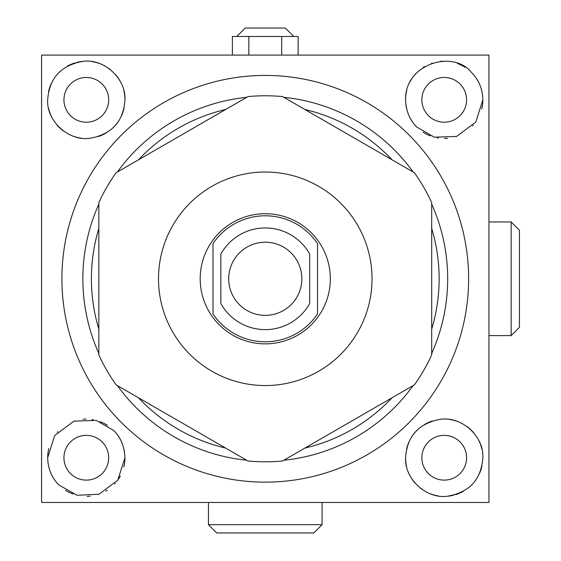 <?xml version="1.0" encoding="UTF-8"?>
<svg xmlns="http://www.w3.org/2000/svg" width="561" height="561" viewBox="0 0 561 561"><rect width="100%" height="100%" fill="white"/><g stroke="black" fill="none" stroke-linecap="round" stroke-linejoin="round"><path stroke-width="0.84" d="M41.57 502.481L488.954 502.481L488.954 55.097L41.57 55.097L41.57 502.481M124.949 457.741C124.493 446.395 120.72 437.292 113.631 430.42L96.212 420.392L73.968 421.129L54.733 435.483L47.671 457.741C47.966 468.68 51.738 477.79 58.989 485.062L77.138 495.272L98.974 494.248L117.74 480.216L124.949 457.741A38.639 38.639 0 0 1 123.806 467.075M482.853 99.837C482.565 88.897 478.792 79.788 471.542 72.516C453.393 49.333 404.642 63.695 405.582 99.837C406.038 111.176 409.81 120.285 416.9 127.158L434.312 137.179L456.563 136.449L475.798 122.095L482.853 99.837A38.639 38.639 0 0 1 481.745 109.037M121.471 422.58A203.355 203.355 0 0 0 409.06 422.58A203.355 203.355 0 0 0 409.06 134.991A203.355 203.355 0 0 0 121.471 134.991A203.355 203.355 0 0 0 121.471 422.58M482.853 457.741C484.157 436.949 462.348 416.171 440.56 419.277C418.716 423.267 407.055 436.086 405.582 457.741C404.425 478.996 426.444 499.101 447.229 496.261C469.354 492.488 481.233 479.648 482.853 457.741M431.69 353.458A182.409 182.409 0 0 0 431.69 204.12M413.141 171.996A182.409 182.409 0 0 0 283.81 97.319M246.721 97.319A182.409 182.409 0 0 0 117.382 171.996M98.841 204.12A182.409 182.409 0 0 0 98.841 353.458M413.141 385.582A182.409 182.409 0 0 1 283.81 460.251M246.721 460.251A182.409 182.409 0 0 1 117.382 385.582M98.841 228.46A173.868 173.868 0 0 0 98.841 329.118M225.634 109.493A173.868 173.868 0 0 0 138.469 159.822L225.634 109.493M392.062 159.822A173.868 173.868 0 0 0 304.896 109.493L392.062 159.822M431.69 329.118A173.868 173.868 0 0 0 431.69 228.46M138.469 397.756A173.868 173.868 0 0 0 225.634 448.078L138.469 397.756M304.896 448.078A173.868 173.868 0 0 0 392.062 397.756L304.896 448.078M98.841 278.789L98.841 202.64A183.019 183.019 0 0 1 116.106 172.732L247.997 96.583A183.019 183.019 0 0 1 282.534 96.583L414.425 172.732A183.019 183.019 0 0 1 431.69 202.64L431.69 354.938A183.019 183.019 0 0 1 414.425 384.846L282.534 460.995A183.019 183.019 0 0 1 247.997 460.995L116.106 384.846A183.019 183.019 0 0 1 98.841 354.938L98.841 278.789M372.027 278.789A106.765 106.765 0 0 1 265.262 385.547A106.765 106.765 0 0 1 158.504 278.789A106.765 106.765 0 0 1 265.262 172.024A106.765 106.765 0 0 1 372.027 278.789M330.338 278.789A65.076 65.076 0 0 0 265.262 213.713A65.076 65.076 0 0 0 200.193 278.789A65.076 65.076 0 0 0 265.262 343.865A65.076 65.076 0 0 0 330.338 278.789M317.526 243.607A63 63 0 0 0 213.005 243.607L213.005 313.964A63 63 0 0 0 317.526 313.964L317.526 243.607M309.679 254.049A50.841 50.841 0 0 0 220.852 254.049L220.852 303.529A50.841 50.841 0 0 0 309.679 303.529L309.679 254.049L309.679 303.529M220.852 254.049L220.852 303.529M301.839 278.789A36.57 36.57 0 0 0 265.262 242.219A36.57 36.57 0 0 0 228.692 278.789A36.57 36.57 0 0 0 265.262 315.359A36.57 36.57 0 0 0 301.839 278.789M124.949 99.837C126.099 78.582 104.08 58.477 83.301 61.317C61.177 65.083 49.298 77.923 47.671 99.837C46.374 120.629 68.183 141.4 89.97 138.301C111.814 134.31 123.476 121.492 124.949 99.837A38.639 38.639 0 0 0 123.932 91.022M124.577 452.376A38.639 38.639 0 0 0 124.107 449.719M121.772 442.391A38.639 38.639 0 0 0 118.21 435.939M107.417 425.378A38.639 38.639 0 0 0 100.188 421.683M93.203 419.719A38.639 38.639 0 0 0 92.018 419.53M85.994 419.102A38.639 38.639 0 0 0 83.119 419.235M74.578 420.925A38.639 38.639 0 0 0 73.968 421.129M57.797 431.668A38.639 38.639 0 0 0 57.278 432.25M48.786 448.541A38.639 38.639 0 0 0 47.671 457.741M50.721 472.783A38.639 38.639 0 0 0 54.284 479.353M65.525 490.314A38.639 38.639 0 0 0 73.063 494.038M87.137 496.373A38.639 38.639 0 0 0 90.139 496.19M98.273 494.479A38.639 38.639 0 0 0 98.974 494.248M105.931 491.029A38.639 38.639 0 0 0 107.354 490.146M114.675 483.982A38.639 38.639 0 0 0 115.222 483.372M118.574 479.003A38.639 38.639 0 0 0 120.32 476.086M86.31 435.371A22.37 22.37 0 0 0 63.94 457.741A22.37 22.37 0 0 0 86.31 480.111A22.37 22.37 0 0 0 108.68 457.741A22.37 22.37 0 0 0 86.31 435.371M48.681 108.596A38.639 38.639 0 0 0 51.724 117.053M56.766 124.731A38.639 38.639 0 0 0 63.61 131.099M71.899 135.685A38.639 38.639 0 0 0 80.896 138.09M89.248 138.364A38.639 38.639 0 0 0 89.97 138.301M98.456 136.512A38.639 38.639 0 0 0 105.903 133.132M112.333 128.399A38.639 38.639 0 0 0 117.522 122.607M121.478 115.839A38.639 38.639 0 0 0 124.016 108.266M120.818 82.446A38.639 38.639 0 0 0 115.713 74.767M110.18 69.452A38.639 38.639 0 0 0 108.862 68.463M100.77 64.003A38.639 38.639 0 0 0 92.116 61.633M83.301 61.317A38.639 38.639 0 0 0 76.997 62.334M74.915 62.916A38.639 38.639 0 0 0 67.306 66.191M60.651 70.945A38.639 38.639 0 0 0 55.223 76.899M51.135 83.848A38.639 38.639 0 0 0 48.576 91.534M86.31 77.467A22.37 22.37 0 0 0 63.94 99.837A22.37 22.37 0 0 0 86.31 122.207A22.37 22.37 0 0 0 108.68 99.837A22.37 22.37 0 0 0 86.31 77.467M405.954 105.195A38.639 38.639 0 0 0 406.423 107.859M408.759 115.187A38.639 38.639 0 0 0 412.314 121.632M423.113 132.2A38.639 38.639 0 0 0 430.343 135.895M437.328 137.852A38.639 38.639 0 0 0 438.513 138.048M444.536 138.469A38.639 38.639 0 0 0 447.412 138.343M455.946 136.646A38.639 38.639 0 0 0 456.563 136.449M472.734 125.909A38.639 38.639 0 0 0 473.253 125.327M479.809 84.795A38.639 38.639 0 0 0 476.247 78.217M464.999 67.264A38.639 38.639 0 0 0 457.46 63.54M443.393 61.205A38.639 38.639 0 0 0 440.392 61.387M432.258 63.098A38.639 38.639 0 0 0 431.556 63.33M424.6 66.549A38.639 38.639 0 0 0 423.176 67.432M415.855 73.596A38.639 38.639 0 0 0 415.308 74.199M411.956 78.575A38.639 38.639 0 0 0 410.21 81.492M406.725 90.503A38.639 38.639 0 0 0 405.582 99.837M444.221 77.467A22.37 22.37 0 0 0 421.851 99.837A22.37 22.37 0 0 0 444.221 122.207A22.37 22.37 0 0 0 466.584 99.837A22.37 22.37 0 0 0 444.221 77.467M405.582 457.741A38.639 38.639 0 0 0 406.599 466.556M409.712 475.132A38.639 38.639 0 0 0 414.817 482.811M420.35 488.126A38.639 38.639 0 0 0 421.669 489.115M429.761 493.568A38.639 38.639 0 0 0 438.414 495.938M447.229 496.261A38.639 38.639 0 0 0 453.533 495.237M455.616 494.662A38.639 38.639 0 0 0 463.225 491.38M469.88 486.625A38.639 38.639 0 0 0 475.307 480.679M479.396 473.729A38.639 38.639 0 0 0 481.955 466.044M481.85 448.982A38.639 38.639 0 0 0 478.806 440.518M473.765 432.847A38.639 38.639 0 0 0 466.92 426.479M458.632 421.893A38.639 38.639 0 0 0 449.634 419.488M441.283 419.214A38.639 38.639 0 0 0 440.56 419.277M432.075 421.059A38.639 38.639 0 0 0 424.628 424.439M418.197 429.179A38.639 38.639 0 0 0 413.008 434.964M409.053 441.731A38.639 38.639 0 0 0 406.515 449.305M444.221 435.371A22.37 22.37 0 0 0 421.851 457.741A22.37 22.37 0 0 0 444.221 480.111A22.37 22.37 0 0 0 466.584 457.741A22.37 22.37 0 0 0 444.221 435.371M488.954 278.789L488.954 345.934M488.954 221.967L511.169 221.967L511.169 335.604L488.954 335.604M511.169 335.604L519.43 327.351L519.43 230.227L511.169 221.967M232.387 55.097L232.387 36.472L298.136 36.472L298.136 55.097M236.798 36.472L245.213 28.05L285.318 28.05L293.733 36.472M281.699 55.097L281.699 36.472M248.825 55.097L248.825 36.472M322.084 502.481L322.084 524.696L208.447 524.696L208.447 502.481M208.447 524.696L216.7 532.95L313.823 532.95L322.084 524.696"/></g></svg>

